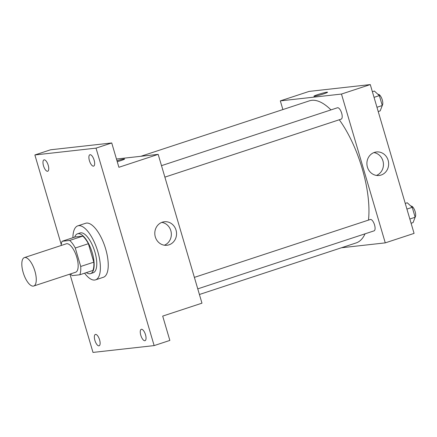 <?xml version="1.0" encoding="UTF-8"?>
<svg xmlns="http://www.w3.org/2000/svg" width="437" height="437" viewBox="0 0 437 437"><rect width="100%" height="100%" fill="white"/><g stroke="black" fill="none" stroke-linecap="round" stroke-linejoin="round"><path stroke-width="0.66" d="M33.256 286.12A14.956 5.812 71.8 0 1 23.341 273.049A14.956 5.812 71.8 0 1 24.368 257.606A14.956 5.812 71.8 0 1 34.561 270A14.956 5.812 71.8 0 1 33.72 286.022A14.956 5.812 71.8 0 1 33.256 286.12M24.368 257.606L66.266 243.819A14.956 5.812 71.8 0 1 76.459 256.213A14.956 5.812 71.8 0 1 75.617 272.24L33.72 286.022M62.092 241.284L75.186 236.974L82.773 236.127A20.381 7.915 71.8 0 1 88.372 243.704L93.808 262.167L80.714 266.472L75.279 248.014A20.381 7.915 71.8 0 0 69.68 240.437L62.092 241.284A20.381 7.915 71.8 0 0 61.158 245.501M80.714 266.472A20.381 7.915 71.8 0 1 79.785 274.775L72.203 275.621A20.381 7.915 71.8 0 1 70.51 273.917M93.808 262.167A20.381 7.915 71.8 0 1 92.879 270.47L79.785 274.775M86.373 272.612A20.943 8.134 -108.2 0 0 90.579 273.611A20.943 8.134 -108.2 0 0 91.759 251.182A20.943 8.134 -108.2 0 0 77.491 233.828A20.943 8.134 -108.2 0 0 74.7 237.133M77.491 233.828L80.108 232.97A20.943 8.134 71.8 0 1 94.381 250.319A20.943 8.134 71.8 0 1 93.196 272.754L90.579 273.611M88.372 243.704L75.279 248.014M82.773 236.127L69.68 240.437M72.913 237.723A28.421 11.04 71.8 0 1 77.77 225.863A28.421 11.04 71.8 0 1 97.14 249.412A28.421 11.04 71.8 0 1 95.534 279.855A28.421 11.04 71.8 0 1 94.654 280.046A28.421 11.04 71.8 0 1 84.587 273.196M77.77 225.863L85.625 223.28A28.421 11.04 71.8 0 1 104.995 246.829A28.421 11.04 71.8 0 1 103.389 277.271L95.534 279.855M94.124 160.166A5.981 2.322 71.8 0 1 93.644 166.115A5.981 2.322 71.8 0 1 89.569 161.155A5.981 2.322 71.8 0 1 89.902 154.747A5.981 2.322 71.8 0 1 94.124 160.166M145.505 334.737A5.981 2.322 71.8 0 1 145.024 340.68A5.981 2.322 71.8 0 1 140.943 335.725A5.981 2.322 71.8 0 1 141.282 329.312A5.981 2.322 71.8 0 1 145.505 334.737M99.592 339.86A5.981 2.322 71.8 0 1 99.112 345.804A5.981 2.322 71.8 0 1 95.037 340.849A5.981 2.322 71.8 0 1 95.37 334.442A5.981 2.322 71.8 0 1 99.592 339.86M48.217 165.29A5.981 2.322 71.8 0 1 47.731 171.238A5.981 2.322 71.8 0 1 43.656 166.278A5.981 2.322 71.8 0 1 43.995 159.871A5.981 2.322 71.8 0 1 48.217 165.29M69.942 274.103L92.994 352.419L154.141 345.596L96.025 148.132L34.873 154.96L61.256 244.589M154.141 345.596L169.851 340.423L162.695 316.098L201.97 303.174L158.172 154.365L118.897 167.289L111.735 142.965L50.588 149.787L34.873 154.96M111.735 142.965L96.025 148.132M169.004 244.829A11.832 10.87 -96.4 0 1 166.983 245.266A11.832 10.87 -96.4 0 1 154.873 234.713A11.832 10.87 -96.4 0 1 164.361 221.75A11.832 10.87 -96.4 0 1 176.297 231.189A11.832 10.87 -96.4 0 1 169.004 244.829M158.172 154.365L116.466 159.019M124.594 159.002A7.107 0.53 163.6 0 0 116.958 160.701A7.107 0.53 163.6 0 1 124.594 159.002A7.107 0.53 163.6 0 1 117.258 161.712M161.794 222.384A11.832 10.87 -96.4 0 1 171.271 232.883A11.832 10.87 -96.4 0 1 164.345 245.212M140.845 156.299L309.423 100.832A74.787 29.05 71.8 0 1 330.962 109.9M339.281 119.76A74.787 29.05 71.8 0 1 368.478 220.101M365.048 233.822A74.787 29.05 71.8 0 1 356.171 242.917L199.414 294.494M197.759 288.862L374.067 230.856A5.981 2.322 -108.2 0 0 374.476 224.678A5.981 2.322 -108.2 0 0 370.51 219.45A5.981 2.322 -108.2 0 0 370.325 219.494L194.378 277.38M161.499 165.656L337.44 107.77A5.981 2.322 71.8 0 1 341.521 112.724A5.981 2.322 71.8 0 1 341.182 119.137L164.88 177.138M341.45 247.763L385.27 242.868L341.472 94.059L280.325 100.881L282.881 109.567M385.27 242.868L414.074 233.391L370.281 84.581L309.128 91.404L280.325 100.881M370.281 84.581L341.472 94.059M381.108 175.046A11.832 10.87 -96.4 0 1 379.087 175.483A11.832 10.87 -96.4 0 1 366.976 164.929A11.832 10.87 -96.4 0 1 376.465 151.961A11.832 10.87 -96.4 0 1 388.406 161.406A11.832 10.87 -96.4 0 1 381.108 175.046M314.498 96.287A7.107 0.53 163.6 0 1 313.903 96.244A7.107 0.53 163.6 0 1 320.567 93.731A7.107 0.53 163.6 0 1 327.531 92.234A7.107 0.53 163.6 0 1 322.216 94.343A7.107 0.53 163.6 0 1 314.498 96.287M313.903 96.249A7.107 0.53 163.6 0 1 320.567 93.731A7.107 0.53 163.6 0 1 327.531 92.234M373.897 152.6A11.832 10.87 -96.4 0 1 383.375 163.099A11.832 10.87 -96.4 0 1 376.448 175.428M411.091 223.252L413.08 222.597L415.15 217.244L412.233 207.335L407.246 202.768L405.257 203.423M415.15 217.244L409.84 218.992M412.233 207.335L406.923 209.077M410.922 206.133A5.981 2.322 71.8 0 1 414.751 210.426A5.981 2.322 71.8 0 1 415.128 217.167M378.207 111.528L380.201 110.872L382.266 105.525L379.349 95.61L374.362 91.043L372.373 91.699M382.266 105.525L376.956 107.267M379.349 95.61L374.039 97.358M378.043 94.408A5.981 2.322 71.8 0 1 381.872 98.707A5.981 2.322 71.8 0 1 382.244 105.443"/></g></svg>
